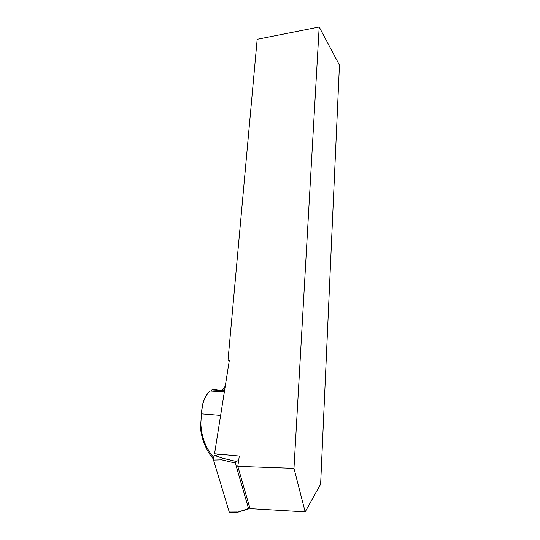 <?xml version="1.0" encoding="UTF-8"?>
<svg xmlns="http://www.w3.org/2000/svg" width="540" height="540" viewBox="0 0 540 540"><rect width="100%" height="100%" fill="white"/><g stroke="black" fill="none" stroke-linecap="round" stroke-linejoin="round"><path stroke-width="0.81" d="M214.549 453.769L229.338 360.342L228.035 359.863L257.175 39.285L319.187 27L339.451 65.111L320.625 484.178L305.168 511.886L250.047 508.646L237.789 466.324L239.308 456.044L214.549 453.769M319.187 27L293.976 468.335L237.789 466.324M293.976 468.335L305.168 511.886M229.318 360.504L228.035 359.863M211.606 391.061L211.923 389.873L224.546 390.65L222.264 390.508L225.275 386.053M220.631 415.355L201.481 413.809L200.819 423.117C201.258 436.529 205.517 447.917 213.59 457.279M200.833 430.178L200.819 423.117M224.35 391.871L210.047 390.967C204.795 395.503 201.94 403.124 201.494 413.815M237.924 512.21L229.716 512.831L229.264 512.062L213.523 460.067C213.179 457.873 213.624 456.374 214.873 455.564L219.834 454.255M213.523 460.067L221.771 459.83L222.271 458.116L235.818 461.356L238.646 460.532M221.771 459.83L235.332 463.07L235.818 461.356M237.478 512.305L248.535 508.525L235.332 463.07M249.635 507.242L249.392 508.174L248.738 508.849L248.535 508.525M229.716 512.831L230.708 512.764M217.755 390.224C215.953 389.178 214.056 389.057 212.072 389.873M210.188 390.974C204.937 395.516 202.088 403.137 201.643 413.822M214.873 455.564L222.271 458.116M229.264 512.062L237.316 512.008M200.657 428.598C201.137 437.366 206.246 451.386 213.361 458.879M237.519 512.332L248.738 508.849"/></g></svg>
